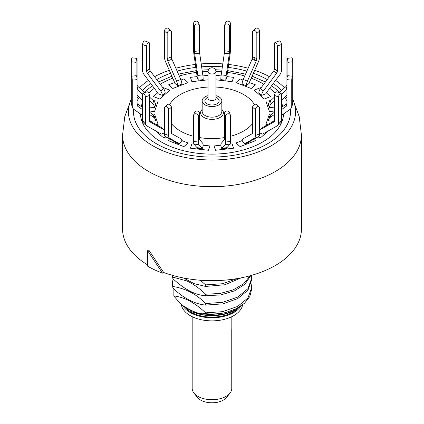 <?xml version="1.0" encoding="UTF-8"?>
<svg xmlns="http://www.w3.org/2000/svg" width="424" height="424" viewBox="0 0 424 424"><rect width="100%" height="100%" fill="white"/><g stroke="black" fill="none" stroke-linecap="round" stroke-linejoin="round"><path stroke-width="0.64" d="M147.642 264.894A89.432 51.633 180 0 1 122.568 229.045L122.568 135.049A89.432 51.633 180 0 0 148.76 171.561A89.432 51.633 0 0 0 275.24 171.561A89.432 51.633 180 0 0 301.432 135.049L301.432 229.045A89.432 51.633 0 0 1 254.866 274.36A89.432 51.633 0 0 1 163.664 272.484L148.76 250.017L147.642 250.663L147.642 266.203A91.017 52.55 180 0 0 162.519 273.146L163.664 272.484M148.432 80.428A83.565 48.246 0 0 0 139.438 87.816M131.27 99.28A83.565 48.246 0 0 0 170.236 153.53A83.565 48.246 0 0 0 271.09 145.856A83.565 48.246 180 0 0 292.73 99.28M154.585 76.686A83.565 48.246 180 0 1 169.298 70.273M175.865 68.243A83.565 48.246 180 0 1 195.406 64.459M201.209 63.902A83.565 48.246 180 0 1 222.791 63.902M228.594 64.459A83.565 48.246 180 0 1 248.135 68.243M254.702 70.273A83.565 48.246 180 0 1 269.415 76.686M275.568 80.428A83.565 48.246 180 0 1 284.562 87.816M150.69 83.448A78.493 45.315 0 0 0 142.528 90.657M138.235 96.253A78.493 45.315 0 0 0 137.212 97.992A78.493 45.315 0 0 0 137.084 98.225M133.634 109.169A78.493 45.315 0 0 0 179.914 153.101A78.493 45.315 0 0 0 267.502 143.789A78.493 45.315 180 0 0 290.366 109.169M156.737 79.564A78.493 45.315 180 0 1 170.596 73.246M177.131 71.142A78.493 45.315 180 0 1 195.824 67.4M201.633 66.822A78.493 45.315 180 0 1 222.367 66.822M228.176 67.4A78.493 45.315 180 0 1 246.869 71.142M253.404 73.246A78.493 45.315 180 0 1 267.263 79.564M273.31 83.448A78.493 45.315 180 0 1 281.472 90.657M285.765 96.253A78.493 45.315 180 0 1 286.788 97.986A78.493 45.315 180 0 1 286.916 98.225M172.356 275.33L172.881 278.722L172.478 275.361M173.098 278.923L172.356 283.031L172.881 288.039L172.356 283.031M251.644 287.695L251.644 289.248L249.805 296.583L244.473 303.282L236.131 308.762L225.557 312.567A39.644 22.885 180 0 1 205.598 313.649L205.598 312.854L222.616 311.672L237.668 306.42L247.982 297.945L251.644 287.695L251.135 283.81M200.303 280.232L205.598 284.886L205.598 286.439L194.277 283.704L183.343 277.953M172.881 277.164L186.539 280.836C192.92 283.704 199.269 288.161 205.598 294.208L205.598 295.761C195.427 295.12 184.519 289.438 172.881 278.722M172.881 286.486C185.569 288.463 196.476 294.145 205.598 303.531L205.598 305.084C196.789 304.31 185.039 299.821 172.881 288.039M173.877 288.961L173.845 295.952C177.11 299.948 180.105 303.149 182.834 305.566C190.858 310.659 197.245 313.405 201.988 313.802L205.598 313.649M173.845 295.952C182.082 296.752 193.699 301.326 205.598 312.854M205.598 286.439L224.953 284.748L241.23 277.842M237.535 278.526L222.478 283.736L205.598 284.886M205.598 295.761L220.745 294.929L234.509 290.88L245.003 284.154L250.812 275.563M250.112 275.754L243.768 283.693L233.152 289.905L219.934 293.503L205.598 294.208M205.598 305.084L222.679 303.891L237.684 298.644L247.945 290.223L251.644 279.925L251.644 278.372L247.934 288.686L237.663 297.102L222.706 302.333L205.598 303.531M251.347 275.409L251.644 278.372M241.256 305.789L236.147 309.488L225.981 313.606L214.39 315.408L202.762 314.788L192.379 311.847L187.302 308.407M225.557 312.567C217.3 314.407 209.445 314.82 201.988 313.802M236.147 309.488L234.986 310.156A32.505 18.767 180 0 1 192.379 311.847M162.519 273.146L147.642 250.663M231.822 316.68L231.822 328.738A19.822 11.443 180 0 1 231.758 329.644L231.758 389.2A19.822 11.443 180 0 1 230.094 392.963L226.75 397.277A16.16 9.328 180 0 1 212 402.8A16.16 9.328 180 0 1 197.25 397.277L193.906 392.963A19.822 11.443 180 0 1 192.178 388.294L192.178 316.68M230.094 392.963A19.822 11.443 180 0 1 226.013 396.382A19.822 11.443 180 0 1 193.906 392.963M237.705 308.529A29.654 17.119 180 0 1 191.033 312.101A29.654 17.119 180 0 1 184.917 306.965M181.292 304.141A30.761 17.76 180 0 0 201.066 319.701A30.761 17.76 180 0 0 233.751 315.657A30.761 17.76 0 0 0 242.618 304.803M182.749 305.492A30.761 17.76 180 0 0 233.751 312.552A30.761 17.76 0 0 0 240.853 306.149M243.62 131.032A44.716 25.816 0 0 0 252.609 123.591A44.716 25.816 180 0 1 230.449 136.295A44.716 25.816 0 0 0 243.62 131.032M254.374 104.537A44.716 25.816 0 0 0 215.964 87.063A44.716 25.816 180 0 1 243.62 94.526A44.716 25.816 180 0 1 254.374 104.537M208.036 87.063A44.716 25.816 0 0 0 180.38 94.526A44.716 25.816 0 0 0 169.627 104.537A44.716 25.816 180 0 1 208.036 87.063M171.391 123.591A44.716 25.816 0 0 0 193.551 136.295A44.716 25.816 180 0 1 180.38 131.032A44.716 25.816 180 0 1 171.391 123.591M199.487 137.567A44.716 25.816 0 0 0 224.513 137.567A44.716 25.816 180 0 1 199.487 137.567M258.041 136.926L260.421 137.842L268.747 130.65L260.421 137.842L258.041 136.926M235.892 142.978L240.122 146.635L255.412 140.736L253.769 139.311L255.412 140.736L240.122 146.635L235.892 142.978L242.205 140.545L235.892 142.978M214.056 145.962L215.54 150.271L233.582 148.199L232.092 143.89L230.041 144.123L232.092 143.89L233.582 148.199L215.54 150.271L214.056 145.962L220.851 145.178L214.056 145.962M191.908 143.89L190.418 148.199L208.46 150.271L209.944 145.962L203.149 145.178L209.944 145.962L208.46 150.271L190.418 148.199L191.908 143.89L193.959 144.123L191.908 143.89M170.231 139.311L168.588 140.736L183.878 146.635L188.108 142.978L181.795 140.545L188.108 142.978L183.878 146.635L168.588 140.736L170.231 139.311M155.253 130.65L163.579 137.842L165.959 136.926L163.579 137.842L155.253 130.65M154.532 113.966L152.375 114.215L154.532 113.966L158.12 124.38L154.532 113.966M156.239 124.598L158.12 124.38L156.239 124.598M158.12 101.177L153.361 100.631L158.12 101.177L154.532 111.592L158.12 101.177M149.476 111.014L154.532 111.592L149.476 111.014M169.907 90.158L163.579 87.715L163.129 88.102L163.579 87.715L169.907 90.158L159.689 98.988L169.907 90.158M157.68 92.814L153.361 96.545L159.689 98.988L153.361 96.545L157.68 92.814M188.108 82.579L183.878 78.928L181.006 80.035L183.878 78.928L188.108 82.579L172.817 88.478L188.108 82.579M174.614 82.5L168.588 84.827L172.817 88.478L168.588 84.827L174.614 82.5M208.036 75.34L202.926 75.922L208.036 75.34M197.133 76.59L190.418 77.359L191.908 81.673L208.036 79.818L191.908 81.673L190.418 77.359L197.133 76.59M232.092 81.673L233.582 77.359L226.867 76.59L233.582 77.359L232.092 81.673L215.964 79.818L232.092 81.673M221.074 75.922L215.964 75.34L221.074 75.922M251.183 88.478L255.412 84.827L249.386 82.5L255.412 84.827L251.183 88.478L235.892 82.579L251.183 88.478M242.994 80.035L240.122 78.928L235.892 82.579L240.122 78.928L242.994 80.035M264.311 98.988L270.639 96.545L266.32 92.814L270.639 96.545L264.311 98.988L254.093 90.158L264.311 98.988M260.871 88.102L260.421 87.715L254.093 90.158L260.421 87.715L260.871 88.102M269.468 111.592L274.524 111.014L269.468 111.592L265.88 101.177L269.468 111.592M270.639 100.631L265.88 101.177L270.639 100.631M265.88 124.38L267.761 124.598L265.88 124.38L269.468 113.966L265.88 124.38M271.625 114.215L269.468 113.966L271.625 114.215M167.173 58.549L167.173 33.438A2.539 1.723 -49.2 0 1 168.593 30.936A2.539 1.723 -49.2 0 1 170.941 30.708L168.211 28.344A2.539 1.723 130.8 0 0 165.864 28.572A2.539 1.723 130.8 0 0 164.443 31.079L164.443 56.97A6.344 2.878 -111.1 0 0 165.514 61.618L174.391 81.917A3.169 1.436 -111.1 0 1 174.831 83.3L177.645 85.733A6.344 2.878 -111.1 0 0 176.575 81.143L167.708 60.87A3.169 1.436 68.9 0 1 167.173 58.549L171.391 56.922A3.169 1.436 -111.1 0 0 171.927 59.243L180.794 79.516A6.344 2.878 68.9 0 1 181.864 84.106L177.645 85.733M170.941 30.708A2.539 1.723 -49.2 0 1 171.391 31.811L171.391 56.922M194.51 51.389L194.51 26.283A2.539 2.03 -19 0 1 196.667 23.983A2.539 2.03 -19 0 1 199.397 25.17L198.437 22.387A2.539 2.03 161 0 0 195.708 21.2A2.539 2.03 161 0 0 193.551 23.5L193.551 49.391A6.344 1.012 -96.6 0 0 193.927 54.208L197.043 75.88A3.169 0.503 -96.6 0 1 197.197 77.327L198.188 80.205A6.344 1.012 -96.6 0 0 197.812 75.445L194.701 53.8A3.169 0.503 83.4 0 1 194.51 51.389L199.487 50.822A3.169 0.503 -96.6 0 0 199.678 53.228L202.789 74.873A6.344 1.012 83.4 0 1 203.165 79.633L198.188 80.205M199.397 25.17A2.539 2.03 -19 0 1 199.487 25.71L199.487 50.822M225.812 80.205L220.835 79.633A6.344 1.012 -83.4 0 1 221.211 74.873L224.323 53.228A3.169 0.503 96.6 0 0 224.513 50.822L229.49 51.389A3.169 0.503 -83.4 0 1 229.299 53.8L226.188 75.445A6.344 1.012 96.6 0 0 225.812 80.205L226.803 77.327A3.169 0.503 96.6 0 1 226.957 75.88L230.073 54.208A6.344 1.012 96.6 0 0 230.449 49.391L230.449 23.5A2.539 2.03 -161 0 0 228.292 21.2A2.539 2.03 -161 0 0 225.563 22.387L224.603 25.17A2.539 2.03 19 0 1 227.333 23.983A2.539 2.03 19 0 1 229.49 26.283L229.49 51.389M224.603 25.17A2.539 2.03 19 0 0 224.513 25.71L224.513 50.822M246.355 85.733L242.136 84.106A6.344 2.878 -68.9 0 1 243.206 79.516L252.073 59.243L256.292 60.87L247.425 81.143A6.344 2.878 111.1 0 0 246.355 85.733L249.169 83.3A3.169 1.436 111.1 0 1 249.609 81.917L258.486 61.618A6.344 2.878 111.1 0 0 259.557 56.97L259.557 31.079A2.539 1.723 -130.8 0 0 258.137 28.572A2.539 1.723 -130.8 0 0 255.789 28.344L253.059 30.708A2.539 1.723 49.2 0 1 255.407 30.936A2.539 1.723 49.2 0 1 256.827 33.438L256.827 58.549L252.609 56.922A3.169 1.436 -68.9 0 1 252.073 59.243M254.23 60.075L254.268 59.991A6.344 2.878 -68.9 0 0 255.004 57.844M253.059 30.708A2.539 1.723 49.2 0 0 252.609 31.811L252.609 56.922M256.292 60.87A3.169 1.436 111.1 0 0 256.827 58.549M261.666 95.384L258.847 92.946A6.344 4.304 -49.2 0 1 260.453 88.664L273.719 70.935L276.538 73.368L263.272 91.096A6.344 4.304 130.8 0 0 261.666 95.384L265.885 93.757A3.169 2.152 130.8 0 1 266.537 92.496L279.824 74.746A6.344 4.304 130.8 0 0 281.43 70.405L281.43 44.515A2.539 1.15 -111.1 0 0 280.609 41.928A2.539 1.15 -111.1 0 0 279.103 40.932L275.017 42.506A2.539 1.15 68.9 0 1 276.522 43.502A2.539 1.15 68.9 0 1 277.338 46.094L277.338 71.2L274.524 68.762A3.169 2.152 -49.2 0 1 273.719 70.935M276.337 73.198L277.005 72.313A6.344 4.304 -49.2 0 0 277.227 72.001M275.017 42.506A2.539 1.15 68.9 0 0 274.524 43.656L274.524 68.762M276.538 73.368A3.169 2.152 130.8 0 0 277.338 71.2M274.524 106.832A3.169 2.539 161 0 0 274.392 107.108L269.415 107.68L268.424 104.808A6.344 5.077 -19 0 1 270.321 100.923L274.524 97.054M281.43 115.397L289.841 109.583A6.344 5.077 -161 0 0 291.516 107.431A6.344 5.077 -161 0 0 291.739 106.08L292.73 103.207L292.73 61.761A2.539 0.403 -96.6 0 0 292.459 59.132A2.539 0.403 -96.6 0 0 291.945 57.802L287.122 58.353A2.539 0.403 83.4 0 0 286.916 59.44L286.916 104.739A3.169 2.539 19 0 1 286.804 105.417A3.169 2.539 19 0 1 285.972 106.493L281.43 109.63M279.204 92.745L285.972 86.517A3.169 2.539 161 0 0 286.916 84.546M281.43 100.25L286.916 95.193M274.524 100.843L271.307 103.795A6.344 5.077 161 0 0 269.415 107.68M286.916 89.427L281.425 94.483M287.122 58.353A2.539 0.403 83.4 0 1 287.636 59.689A2.539 0.403 83.4 0 1 287.907 62.312L287.907 75.7M274.524 120.167L274.174 120.411A3.169 2.539 -161 0 0 273.401 121.322L268.424 120.755A6.344 5.077 -161 0 1 268.652 119.457L269.637 116.584A6.344 5.077 19 0 1 271.307 114.432L274.524 112.212M292.73 103.207A6.344 5.077 19 0 1 292.502 104.558L291.516 107.431M286.916 103.647L281.43 107.442M274.524 114.401L270.321 117.305A6.344 5.077 -161 0 0 268.652 119.457M291.739 106.08L291.739 80.189A2.539 0.403 -83.4 0 1 292.009 77.56A2.539 0.403 -83.4 0 1 292.523 76.23A2.539 0.403 -83.4 0 1 292.73 77.316M292.523 76.23L287.7 75.679A2.539 0.403 96.6 0 0 287.186 77.009A2.539 0.403 96.6 0 0 286.916 79.633L291.739 80.189M278.61 122.886L281.43 120.448L281.43 94.557A2.539 1.15 -68.9 0 0 280.932 93.407A2.539 1.15 -68.9 0 0 279.427 94.409A2.539 1.15 -68.9 0 0 278.61 96.995L278.61 122.886A6.344 4.304 -130.8 0 1 277.481 125.647A6.344 4.304 -130.8 0 1 277.005 125.986L263.717 133.486A3.169 2.152 -130.8 0 0 263.066 134.238L264.343 133.136M263.066 134.238L259.557 132.887M281.43 120.448A6.344 4.304 49.2 0 1 280.301 123.214L277.481 125.647M274.508 120.787L263.272 127.131A6.344 4.304 49.2 0 0 262.79 127.47L259.97 129.903A6.344 4.304 -130.8 0 0 259.557 130.343M280.932 93.407L276.846 91.833A2.539 1.15 111.1 0 0 275.34 92.83A2.539 1.15 111.1 0 0 274.524 95.416L274.524 120.522A3.169 2.152 49.2 0 1 273.957 121.905A3.169 2.152 49.2 0 1 273.719 122.075L260.453 129.569A6.344 4.304 -130.8 0 0 259.97 129.903M249.169 142.263A3.169 1.436 68.9 0 1 249.609 141.637L245.39 143.264A3.169 1.436 -111.1 0 0 244.95 143.89L249.169 142.263L248.803 141.945M244.95 143.89L242.136 141.452A6.344 2.878 -111.1 0 1 243.206 138.717L252.073 133.767A3.169 1.436 68.9 0 0 252.609 132.368L252.609 107.261A2.539 1.723 130.8 0 1 254.029 104.755A2.539 1.723 130.8 0 1 256.377 104.527L259.106 106.885A2.539 1.723 -49.2 0 1 259.557 107.993L259.557 133.883A6.344 2.878 68.9 0 1 258.486 136.676L249.609 141.637M245.39 143.264L254.268 138.304A6.344 2.878 -111.1 0 0 255.338 135.51L255.338 109.62A2.539 1.723 -49.2 0 1 256.759 107.113A2.539 1.723 -49.2 0 1 259.106 106.885M226.803 148.23A3.169 0.503 83.4 0 1 226.957 147.669L221.98 148.241A3.169 0.503 -96.6 0 0 221.826 148.803L226.803 148.23L226.623 147.711M221.826 148.803L220.835 145.93A6.344 1.012 -96.6 0 1 221.211 143.36L224.323 139.782A3.169 0.503 83.4 0 0 224.513 138.468L224.513 113.362A2.539 2.03 161 0 1 226.665 111.062A2.539 2.03 161 0 1 229.4 112.249L230.359 115.031A2.539 2.03 -19 0 1 230.449 115.572L230.449 141.462A6.344 1.012 83.4 0 1 230.073 144.091L226.957 147.669M221.98 148.241L225.096 144.663A6.344 1.012 -96.6 0 0 225.473 142.035L225.473 116.144A2.539 2.03 -19 0 1 227.624 113.844A2.539 2.03 -19 0 1 230.359 115.031M197.043 147.669A3.169 0.503 -83.4 0 1 197.197 148.23L202.174 148.803L203.165 145.93A6.344 1.012 96.6 0 0 202.789 143.36L199.678 139.782A3.169 0.503 -83.4 0 1 199.487 138.468L199.487 113.362A2.539 2.03 -161 0 0 197.335 111.062A2.539 2.03 -161 0 0 194.6 112.249L193.641 115.031A2.539 2.03 19 0 1 196.376 113.844A2.539 2.03 19 0 1 198.527 116.144L198.527 142.035A6.344 1.012 96.6 0 0 198.904 144.663L202.02 148.241L197.043 147.669L193.927 144.091A6.344 1.012 -83.4 0 1 193.551 141.462L193.551 115.572A2.539 2.03 19 0 1 193.641 115.031M197.197 148.23L197.377 147.711M202.174 148.803A3.169 0.503 96.6 0 0 202.02 148.241M174.391 141.637A3.169 1.436 -68.9 0 1 174.831 142.263L179.05 143.89L181.864 141.452A6.344 2.878 111.1 0 0 180.794 138.717L171.927 133.767A3.169 1.436 -68.9 0 1 171.391 132.368L171.391 107.261A2.539 1.723 -130.8 0 0 169.971 104.755A2.539 1.723 -130.8 0 0 167.623 104.527L164.894 106.885A2.539 1.723 49.2 0 1 167.242 107.113A2.539 1.723 49.2 0 1 168.662 109.62L168.662 135.51A6.344 2.878 111.1 0 0 169.733 138.304L178.61 143.264L174.391 141.637L165.514 136.676A6.344 2.878 -68.9 0 1 164.443 133.883L164.443 107.993A2.539 1.723 49.2 0 1 164.894 106.885M174.831 142.263L175.197 141.945M179.05 143.89A3.169 1.436 111.1 0 0 178.61 143.264M159.657 133.136L160.934 134.238L164.443 132.887M160.934 134.238A3.169 2.152 130.8 0 0 160.283 133.486L146.996 125.986A6.344 4.304 130.8 0 1 146.518 125.647A6.344 4.304 130.8 0 1 145.39 122.886L145.39 96.995A2.539 1.15 68.9 0 0 144.573 94.409A2.539 1.15 68.9 0 0 143.068 93.407L147.154 91.833A2.539 1.15 -111.1 0 1 148.66 92.83A2.539 1.15 -111.1 0 1 149.476 95.416L149.476 120.522A3.169 2.152 -49.2 0 0 150.043 121.905A3.169 2.152 -49.2 0 0 150.282 122.075L163.547 129.569A6.344 4.304 130.8 0 1 164.03 129.903A6.344 4.304 130.8 0 1 164.443 130.343M149.492 120.787L160.728 127.131A6.344 4.304 -49.2 0 1 161.21 127.47L164.03 129.903M146.518 125.647L143.699 123.214A6.344 4.304 -49.2 0 1 142.57 120.448L142.57 94.557A2.539 1.15 68.9 0 1 143.068 93.407M149.476 120.167L149.826 120.411A3.169 2.539 161 0 1 150.6 121.322L155.576 120.755A6.344 5.077 161 0 0 155.348 119.457A6.344 5.077 161 0 0 153.679 117.305L149.476 114.401M142.57 115.397L134.159 109.583A6.344 5.077 161 0 1 132.484 107.431A6.344 5.077 161 0 1 132.262 106.08L132.262 80.189A2.539 0.403 83.4 0 0 131.991 77.56A2.539 0.403 83.4 0 0 131.477 76.23L136.3 75.679A2.539 0.403 -96.6 0 1 136.814 77.009A2.539 0.403 -96.6 0 1 137.084 79.633L137.084 104.739A3.169 2.539 -19 0 0 137.196 105.417A3.169 2.539 -19 0 0 138.028 106.493L142.57 109.63M149.476 112.212L152.693 114.432A6.344 5.077 -19 0 1 154.363 116.584L155.348 119.457M137.084 103.647L142.57 107.442M132.484 107.431L131.498 104.558A6.344 5.077 -19 0 1 131.27 103.207L131.27 77.316A2.539 0.403 83.4 0 1 131.477 76.23M149.476 106.832A3.169 2.539 -161 0 1 149.608 107.108L154.585 107.68A6.344 5.077 -161 0 0 152.693 103.795L149.476 100.843M149.476 97.054L153.679 100.923A6.344 5.077 19 0 1 155.576 104.808L154.585 107.68M142.57 100.25L137.084 95.193M131.27 77.316L131.27 61.761A2.539 0.403 96.6 0 1 131.541 59.132A2.539 0.403 96.6 0 1 132.055 57.802L136.878 58.353A2.539 0.403 -83.4 0 1 137.084 59.44L137.084 79.633L132.262 80.189M136.878 58.353A2.539 0.403 -83.4 0 0 136.364 59.689A2.539 0.403 -83.4 0 0 136.093 62.312L136.093 75.7M137.084 89.427L142.575 94.483M137.084 84.546A3.169 2.539 -161 0 0 138.028 86.517L144.796 92.745M146.662 71.2L146.662 46.094A2.539 1.15 -68.9 0 1 147.478 43.502A2.539 1.15 -68.9 0 1 148.983 42.506L144.897 40.932A2.539 1.15 111.1 0 0 143.392 41.928A2.539 1.15 111.1 0 0 142.57 44.515L142.57 70.405A6.344 4.304 -130.8 0 0 144.176 74.746L157.463 92.496A3.169 2.152 -130.8 0 1 158.115 93.757L162.334 95.384A6.344 4.304 -130.8 0 0 160.728 91.096L147.462 73.368A3.169 2.152 49.2 0 1 146.662 71.2L149.476 68.762A3.169 2.152 -130.8 0 0 150.282 70.935L163.547 88.664A6.344 4.304 49.2 0 1 165.153 92.946L162.334 95.384M148.983 42.506A2.539 1.15 -68.9 0 1 149.476 43.656L149.476 68.762M221.832 100.87L221.832 111.486A9.832 5.676 180 0 1 215.763 116.727A9.832 5.676 180 0 1 205.046 115.498A9.832 5.676 180 0 1 202.168 111.486L202.168 100.87A9.832 5.676 180 0 0 205.046 104.882A9.832 5.676 0 0 0 215.763 106.111A9.832 5.676 0 0 0 221.832 100.87A9.832 5.676 0 0 0 218.954 96.852A9.832 5.676 180 0 0 215.964 95.676M202.168 100.87A9.832 5.676 180 0 1 208.036 95.676M172.764 78.196A71.603 41.34 180 0 0 161.369 83.549A71.603 41.34 0 0 0 160.224 84.222M154.315 88.293A71.603 41.34 0 0 0 148.898 93.243M142.57 102.672A71.603 41.34 0 0 0 141.224 106.509M140.423 113.913A71.603 41.34 0 0 0 185.511 151.188A71.603 41.34 0 0 0 262.631 142.008A71.603 41.34 180 0 0 283.577 113.913M179.262 76.013A71.603 41.34 180 0 1 196.545 72.414M202.349 71.815A71.603 41.34 180 0 1 208.041 71.502M215.959 71.502A71.603 41.34 180 0 1 221.651 71.815M227.455 72.414A71.603 41.34 180 0 1 244.738 76.013M251.236 78.196A71.603 41.34 180 0 1 263.776 84.222M269.685 88.293A71.603 41.34 180 0 1 275.102 93.243M281.43 102.672A71.603 41.34 180 0 1 282.776 106.509M167.173 33.438L164.443 31.079M180.794 79.516L176.575 81.143M167.708 60.87L171.927 59.243M194.51 26.283L193.551 23.5M202.789 74.873L197.812 75.445M194.701 53.8L199.678 53.228M230.449 23.5L229.49 26.283M226.188 75.445L221.211 74.873M224.323 53.228L229.299 53.8M256.329 60.786L254.268 59.991M259.557 31.079L256.827 33.438M247.425 81.143L243.206 79.516M281.43 44.515L277.338 46.094M263.272 91.096L260.453 88.664M292.73 61.761L287.907 62.312M271.307 103.795L270.321 100.923M285.972 86.517L286.916 89.268M270.321 117.305L271.307 114.432M286.916 103.742L285.972 106.493M278.61 96.995L274.524 95.416M260.453 129.569L263.272 127.131M274.158 121.693L273.719 122.075M254.268 138.304L258.486 136.676M255.338 109.62L252.609 107.261M255.338 135.51L259.557 133.883M225.096 144.663L230.073 144.091M225.473 116.144L224.513 113.362M225.473 142.035L230.449 141.462M199.487 113.362L198.527 116.144M193.927 144.091L198.904 144.663M193.551 141.462L198.527 142.035M171.391 107.261L168.662 109.62M165.514 136.676L169.733 138.304M164.443 133.883L168.662 135.51M149.476 95.416L145.39 96.995M160.728 127.131L163.547 129.569M150.282 122.075L149.842 121.693M142.57 120.448L145.39 122.886M152.693 114.432L153.679 117.305M138.028 106.493L137.084 103.742M131.27 103.207L132.262 106.08M136.093 62.312L131.27 61.761M153.679 100.923L152.693 103.795M137.084 89.268L138.028 86.517M146.662 46.094L142.57 44.515M163.547 88.664L160.728 91.096M147.462 73.368L150.282 70.935M221.832 109.429A11.416 6.593 180 0 1 218.996 117.989A11.416 6.593 180 0 1 203.928 117.443A11.416 6.593 180 0 1 202.168 109.429M215.964 97.441A7.134 4.118 180 0 1 217.046 97.955A7.134 4.118 180 0 1 217.046 103.779A7.134 4.118 180 0 1 206.954 103.779A7.134 4.118 180 0 1 208.036 97.441M208.036 98.278L208.036 71.736A3.964 2.29 180 0 0 209.196 73.357A3.964 2.29 0 0 0 213.516 73.85A3.964 2.29 0 0 0 215.964 71.736L215.964 98.278A3.964 2.29 180 0 1 213.516 100.393A3.964 2.29 180 0 1 209.196 99.9A3.964 2.29 180 0 1 208.036 98.278L208.052 98.474M131.27 99.174L124.778 116.611L122.568 135.049M292.73 99.174L299.222 116.611L301.432 135.049M137.084 100.689L139.469 97.393M144.224 92.215L152.386 85.712M286.916 100.689L284.531 97.393M279.776 92.215L271.614 85.712M265.445 81.991L252.121 76.166M245.565 74.121L227.709 70.628M221.9 70.061L215.424 69.737M208.576 69.737L202.1 70.061M196.291 70.628L178.435 74.121M171.879 76.166L158.555 81.991M215.964 71.736A3.964 3.964 0 0 0 213.982 68.306A3.964 3.964 0 0 0 208.036 71.736"/></g></svg>
